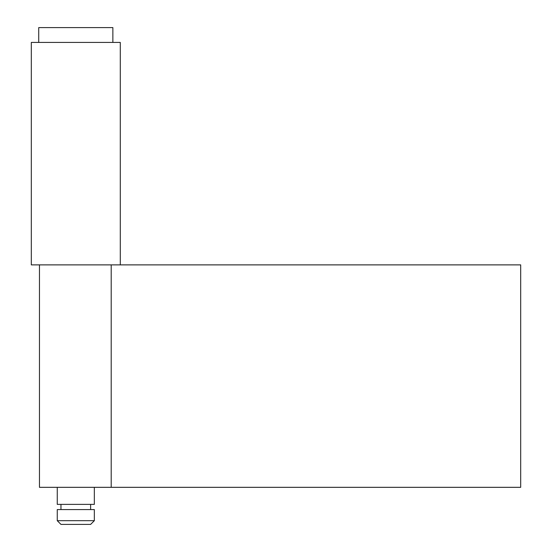 <?xml version="1.0" encoding="UTF-8"?>
<svg xmlns="http://www.w3.org/2000/svg" width="552" height="552" viewBox="0 0 552 552"><rect width="100%" height="100%" fill="white"/><g stroke="black" fill="none" stroke-linecap="round" stroke-linejoin="round"><path stroke-width="0.83" d="M75.796 42.428L120.288 42.428L120.288 264.877L31.305 264.877L31.305 42.428L75.796 42.428M112.87 42.428L112.87 27.6L38.723 27.6L38.723 42.428M57.263 487.326L57.263 504.383L94.337 504.383L94.337 487.326M90.625 509.572L90.625 504.383M60.968 509.572L60.968 504.383M57.263 520.695L94.337 520.695L94.337 509.572L57.263 509.572L57.263 520.695L60.968 524.4L90.625 524.4L94.337 520.695M39.461 264.877L39.461 487.326L520.695 487.326L520.695 264.877L111.2 264.877L111.2 487.326"/></g></svg>
